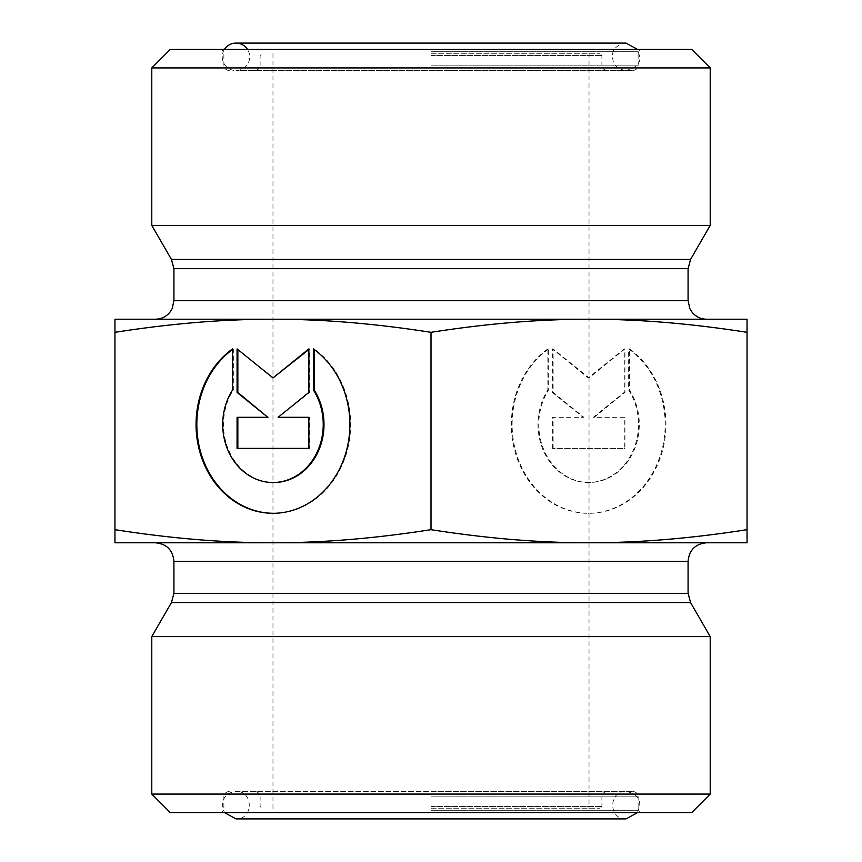 <?xml version="1.0" encoding="UTF-8"?>
<svg xmlns="http://www.w3.org/2000/svg" width="862" height="862" viewBox="0 0 862 862"><rect width="100%" height="100%" fill="white"/><g stroke="black" fill="none" stroke-linecap="round" stroke-linejoin="round"><path stroke-width="0.65" stroke-dasharray="4.31 3.23" d="M548.641 348.905A88.808 76.912 -90 0 0 515.034 448.725A88.808 76.912 -90 0 0 589.026 513.299A88.808 76.912 -90 0 0 663.018 448.725A88.808 76.912 -90 0 0 629.411 348.905L629.411 389.947A58.034 50.255 90 0 1 633.915 450.6A58.034 50.255 90 0 1 589.026 482.515A58.034 50.255 90 0 1 544.148 450.6A58.034 50.255 90 0 1 548.641 389.947L548.641 348.905L547.876 348.905L547.876 389.947A58.034 50.255 -90 0 0 543.372 450.6A58.034 50.255 -90 0 0 588.261 482.515A58.034 50.255 -90 0 0 633.139 450.6A58.034 50.255 -90 0 0 628.646 389.947L628.646 348.905A88.808 76.912 90 0 1 662.242 448.725A88.808 76.912 90 0 1 588.261 513.299A88.808 76.912 90 0 1 514.269 448.725A88.808 76.912 90 0 1 547.876 348.905M629.411 348.905L628.646 348.905M548.641 389.947L547.876 389.947M629.411 389.947L628.646 389.947M552.359 448.391L552.359 417.305L583.121 417.305L552.359 392.436L552.359 348.905L588.261 377.933L624.153 348.905L624.153 392.436L593.39 417.305L624.153 417.305L624.153 448.391L552.359 448.391L624.928 448.391L624.928 417.305L594.166 417.305L624.928 392.436L624.928 348.905L589.026 377.933L553.135 348.905L553.135 392.436L583.886 417.305L553.135 417.305L553.135 448.391M553.135 417.305L552.359 417.305M583.886 417.305L583.121 417.305M553.135 392.436L552.359 392.436M553.135 348.905L552.359 348.905M589.026 377.933L588.261 377.933M624.928 348.905L624.153 348.905M624.928 392.436L624.153 392.436M594.166 417.305L593.39 417.305M624.928 417.305L624.153 417.305M624.928 448.391L624.153 448.391M313.359 348.905L314.124 349.466M232.589 348.905L233.354 348.905A88.808 76.912 -90 0 0 232.589 349.466M273.362 513.289A88.808 76.912 -90 0 0 273.739 513.299A88.808 76.912 -90 0 0 347.731 448.725A88.808 76.912 -90 0 0 314.124 348.905M273.362 482.515A58.034 50.255 90 0 1 228.775 450.395A58.034 50.255 90 0 1 233.354 389.947L233.354 348.905M232.589 389.947L233.354 389.947M309.641 448.391L308.865 448.391L309.641 448.391L309.641 417.305L308.865 417.305L309.641 417.305M278.114 417.305L309.641 392.436L309.641 348.905L308.865 349.53M308.865 392.436L309.641 392.436M308.865 348.905L309.641 348.905M273.739 377.933L237.847 349.53M237.072 348.905L237.847 348.905M268.61 417.305L237.072 417.305M237.072 448.391L237.847 448.391M114.948 529.677L114.948 542.78L272.974 542.78C223.904 542.844 171.226 538.481 114.948 529.677L114.948 332.323C171.226 323.519 223.904 319.155 272.974 319.22L114.948 319.22L114.948 332.323M747.052 542.78L747.052 529.677C690.774 538.481 638.096 542.844 589.026 542.78L747.052 542.78M589.026 542.78C539.957 542.844 487.278 538.481 431 529.677C374.722 538.481 322.043 542.844 272.974 542.78L589.026 542.78M747.052 332.323L747.052 319.22L272.974 319.22C322.043 319.155 374.722 323.519 431 332.323C487.278 323.519 539.957 319.155 589.026 319.22C638.096 319.155 690.774 323.519 747.052 332.323L747.052 529.677M431 332.323L431 529.677M431 53.272L599.586 53.272L431 53.272M431 49.425L640.444 49.425L431 49.425M170.288 49.425L691.712 49.425M431 70.544L632.74 70.544L431 70.544M710.213 67.926L151.787 67.926M710.213 225.402L151.787 225.402M431 319.22L706.581 319.22L431 319.22M431 808.728L599.586 808.728L431 808.728M431 812.575L640.444 812.575L431 812.575M691.712 812.575L170.288 812.575M431 791.456L632.74 791.456L431 791.456M151.787 794.074L710.213 794.074M151.787 636.598L710.213 636.598M431 542.78L155.419 542.78L431 542.78M224.411 49.425A13.717 13.717 0 0 0 239.83 69.994A13.717 13.717 0 0 0 247.523 49.425M431 55.588L601.902 55.588L431 55.588M431 65.146L638.128 65.146L431 65.146M431 51.731L638.128 51.731L431 51.731M173.919 300.719L688.081 300.719M688.081 268.675L173.919 268.675M171.441 259.43L690.559 259.43M431 806.412L601.902 806.412L431 806.412M431 796.854L638.128 796.854L431 796.854M431 810.269L638.128 810.269L431 810.269M173.919 593.325L688.081 593.325M690.559 602.57L171.441 602.57M688.081 561.281L173.919 561.281M589.026 513.299L588.261 513.299M589.026 482.515L588.261 482.515M272.974 808.728L272.974 513.299L273.739 513.299M607.301 70.544C604.025 70.221 602.226 68.421 601.902 65.146L601.902 55.588L599.586 53.272M254.699 70.544C257.975 70.221 259.774 68.421 260.098 65.146L260.098 55.588L262.414 53.272M229.26 70.544C225.984 70.221 224.185 68.421 223.872 65.146L223.872 51.731L221.556 49.425M632.74 70.544C636.016 70.221 637.815 68.421 638.128 65.146L638.128 51.731L640.444 49.425M607.301 791.456C604.025 791.779 602.226 793.579 601.902 796.854L601.902 806.412L599.586 808.728M254.699 791.456C257.975 791.779 259.774 793.579 260.098 796.854L260.098 806.412L262.414 808.728M229.26 791.456C225.984 791.779 224.185 793.579 223.872 796.854L223.872 810.269L221.556 812.575M632.74 791.456C636.016 791.779 637.815 793.579 638.128 796.854L638.128 810.269L640.444 812.575M272.974 53.272L272.974 513.289M589.026 53.272L589.026 808.728M637.589 812.575L639.755 805.183C639.766 797.738 635.197 793.159 626.027 791.456C608.324 790.605 608.324 819.751 626.027 818.9L235.972 818.9C253.676 819.751 253.676 790.605 235.972 791.456L626.027 791.456L235.972 791.456C227.633 792.275 223.064 796.844 222.245 805.183L224.411 812.575M626.027 43.1C625.672 42.022 613.41 45.708 612.71 53.509C611.675 63.465 616.104 69.154 626.027 70.544L235.972 70.544L626.027 70.544C636.07 67.775 640.638 63.206 639.755 56.817L637.589 49.425"/><path stroke-width="1.29" d="M313.359 348.905A88.808 76.912 90 0 1 346.966 448.725A88.808 76.912 90 0 1 272.974 513.299A88.808 76.912 90 0 1 198.982 448.725A88.808 76.912 90 0 1 232.589 348.905L232.589 389.947A58.034 50.255 -90 0 0 228.085 450.6A58.034 50.255 -90 0 0 272.974 482.515A58.034 50.255 -90 0 0 317.852 450.6A58.034 50.255 -90 0 0 313.359 389.947L313.359 348.905M232.589 349.466A88.808 76.912 -90 0 0 199.822 449.016A88.808 76.912 -90 0 0 273.362 513.289M314.124 349.466L314.124 389.947A58.034 50.255 90 0 1 318.628 450.6A58.034 50.255 90 0 1 273.739 482.515A58.034 50.255 90 0 1 273.362 482.515M313.359 389.947L314.124 389.947M308.865 417.305L308.865 448.391L237.072 448.391L237.072 417.305L267.834 417.305L237.072 392.436L237.072 348.905L272.974 377.933L308.865 348.905L308.865 392.436L278.114 417.305L308.865 417.305L278.879 417.305M308.865 349.53L272.974 377.933M237.847 349.53L237.847 392.436L267.834 417.305M237.072 392.436L237.847 392.436M237.847 417.305L237.847 448.391L308.865 448.391M114.948 529.677C171.226 538.481 223.904 542.844 272.974 542.78L114.948 542.78L114.948 319.22L589.026 319.22C539.957 319.155 487.278 323.519 431 332.323L431 529.677C487.278 538.481 539.957 542.844 589.026 542.78L272.974 542.78C322.043 542.844 374.722 538.481 431 529.677M589.026 542.78C638.096 542.844 690.774 538.481 747.052 529.677L747.052 542.78L589.026 542.78M747.052 332.323C690.774 323.519 638.096 319.155 589.026 319.22L747.052 319.22L747.052 529.677M431 332.323C374.722 323.519 322.043 319.155 272.974 319.22C223.904 319.155 171.226 323.519 114.948 332.323M710.213 67.926L691.712 49.425L170.288 49.425L151.787 67.926L710.213 67.926L710.213 225.402L151.787 225.402L151.787 67.926M151.787 794.074L170.288 812.575L691.712 812.575L710.213 794.074L151.787 794.074L151.787 636.598L710.213 636.598L710.213 794.074M247.523 49.425A13.717 13.717 0 0 0 224.411 49.425M706.581 319.22C700.666 319.091 695.817 316.742 692.057 312.173L689.848 308.596L688.081 300.719L173.919 300.719L172.152 308.596L169.943 312.173C166.183 316.742 161.334 319.091 155.419 319.22M173.919 300.719L173.919 268.675L688.081 268.675L690.559 259.43L171.441 259.43L151.787 225.402M173.919 593.325L173.919 561.281L688.081 561.281L688.081 593.325L173.919 593.325L171.441 602.57L690.559 602.57L710.213 636.598M272.974 482.515L273.739 482.515M688.081 300.719L688.081 268.675M173.919 268.675L171.441 259.43M690.559 259.43L710.213 225.402M688.081 593.325L690.559 602.57M171.441 602.57L151.787 636.598M688.081 561.281C689.18 550.042 695.343 543.868 706.581 542.78M173.919 561.281C172.82 550.042 166.657 543.868 155.419 542.78M637.589 812.575L626.027 818.9L235.972 818.9L224.411 812.575M637.589 49.425L626.027 43.1L235.972 43.1L626.027 43.1"/></g></svg>
